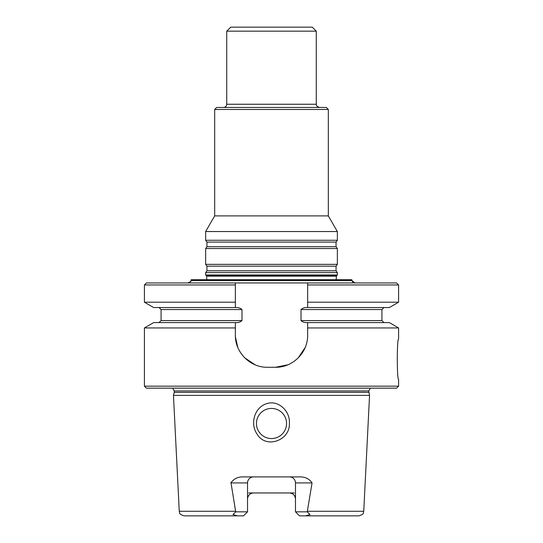 <?xml version="1.0" encoding="UTF-8"?>
<svg xmlns="http://www.w3.org/2000/svg" width="543" height="543" viewBox="0 0 543 543"><rect width="100%" height="100%" fill="white"/><g stroke="black" fill="none" stroke-linecap="round" stroke-linejoin="round"><path stroke-width="0.81" d="M286.561 423.492A15.061 15.061 0 0 0 271.507 408.431A15.061 15.061 0 0 0 256.445 423.492A15.061 15.061 0 0 0 271.507 438.547A15.061 15.061 0 0 0 286.561 423.492A15.061 15.061 0 0 0 271.507 408.431A15.061 15.061 0 0 0 256.445 423.492A15.061 15.061 0 0 0 271.507 438.547A15.061 15.061 0 0 0 286.561 423.492M235.363 282.944L235.363 284.953L144.411 284.953L146.42 282.944L307.643 282.944L307.643 284.953L307.643 282.944L307.643 284.953L307.643 282.944L235.363 282.944L235.363 302.2L144.411 302.2L153.655 307.542L235.363 307.542C237.99 307.311 240.196 307.983 241.995 309.551L241.995 320.594C240.196 322.155 237.99 322.827 235.363 322.596L153.655 322.596L144.411 327.938L144.411 386.148L398.596 386.148L398.596 379.319C396.872 380.507 396.865 337.963 398.596 339.165L398.596 327.938L307.643 327.938L307.643 335.146C307.962 352.502 292.792 367.597 275.518 367.272L267.489 367.272C250.167 367.597 235.044 352.461 235.363 335.146L235.363 327.938L144.411 327.938M298.222 357.878A32.125 32.125 0 0 0 298.229 357.871A32.125 32.125 0 0 1 298.222 357.878L305.173 347.5M287.851 364.815L275.518 367.272M255.156 364.815L244.784 357.871M237.834 347.5L235.418 336.986M398.596 327.938L389.351 322.596L307.643 322.596C305.017 322.827 302.804 322.155 301.012 320.594L301.012 309.551C302.818 307.983 305.023 307.311 307.643 307.542L307.643 302.2L398.596 302.2L389.351 307.542L307.643 307.542C305.023 307.311 302.818 307.983 301.012 309.551L301.012 320.594C302.804 322.155 305.017 322.827 307.643 322.596L307.643 327.938M271.507 438.547A15.061 15.061 0 0 0 284.546 415.958A15.061 15.061 0 0 0 258.461 415.958A15.061 15.061 0 0 0 271.507 438.547A15.061 15.061 0 0 0 284.546 415.958A15.061 15.061 0 0 0 258.461 415.958A15.061 15.061 0 0 0 271.507 438.547M191.088 280.534L351.918 280.534L355.027 282.944C353.079 282.754 352.007 281.681 351.816 279.733L191.19 279.733C190.145 280.751 193.342 280.446 187.98 282.944C191.991 281.647 190.396 281.165 191.088 280.534M206.252 275.729L336.755 275.729L336.416 276.17L337.359 274.941L205.648 274.941L206.252 275.729M336.185 279.733L336.416 276.17L206.591 276.17L206.822 279.733L206.591 276.17L336.416 276.17L336.185 279.733M235.363 302.2L235.363 307.542C237.99 307.311 240.196 307.983 241.995 309.551L241.995 320.594C240.196 322.155 237.99 322.827 235.363 322.596L235.363 327.938M307.643 282.944L396.587 282.944L398.596 284.953L398.596 302.2M307.643 302.2L307.643 284.953L398.596 284.953M237.508 515.85L232.974 514.567L235.757 511.832L235.621 511.275L179.258 511.275C180.222 512.687 177.697 513.739 184.07 515.85L243.515 515.85L247.533 511.832L247.533 482.924A6.021 6.021 0 0 1 253.554 476.897A6.021 6.021 0 0 0 247.533 482.924L230.945 482.924C233.558 479.014 237.406 477.005 242.483 476.897L300.523 476.897C305.607 477.005 309.456 479.014 312.062 482.924L307.25 511.832L295.473 511.832L295.473 482.924A6.021 6.021 0 0 0 289.453 476.897M294.272 492.963L289.453 492.963C293.057 493.261 295.066 495.27 295.473 498.983A6.021 6.021 0 0 0 291.951 493.506M289.453 492.963L248.735 492.963M247.533 498.983A6.021 6.021 0 0 1 250.581 493.743A6.021 6.021 0 0 0 247.533 498.983C247.941 495.27 249.943 493.268 253.554 492.963M235.757 511.832L247.533 511.832M235.621 511.275L230.931 482.367M370.401 388.157L368.745 390.967L369.545 395.379L173.461 395.379L179.258 511.275M257.063 434.095C249.861 423.866 254.423 407.42 266.599 403.687C278.647 399.607 290.519 411.621 289.371 423.492C290.254 440.278 266.002 449.4 257.063 434.095M307.386 511.275L363.749 511.275C362.785 512.687 365.31 513.739 358.937 515.85L299.492 515.85L295.473 511.832M305.499 515.85L310.033 514.567L307.25 511.832M368.745 392.385L174.262 392.385L173.461 395.379M398.596 386.148L396.587 388.157L146.42 388.157L144.411 386.148M226.73 31.168L316.277 31.168L312.259 27.15L230.748 27.15L226.73 31.168L226.73 104.249C226.54 106.204 225.467 107.27 223.519 107.46M316.277 31.168L316.277 104.249C316.786 104.697 314.899 105.647 319.488 107.46M328.325 109.469L214.682 109.469L216.691 107.46L326.316 107.46L328.325 109.469L328.325 215.897L214.682 215.897L205.648 231.542L205.648 240.264L337.359 240.264L337.359 231.542L205.648 231.542M328.325 215.897L337.359 231.542M336.076 246.698L206.931 246.698L205.648 248.531L337.359 248.531L336.076 246.698L336.076 242.09L337.359 240.264M337.359 248.531L337.359 264.353L205.648 264.353L205.648 248.531M336.076 270.794L206.931 270.794L205.648 272.62L337.359 272.62L336.076 270.794L336.076 266.185L337.359 264.353M337.359 272.62L337.359 274.941M241.995 320.594L161.074 320.594L159.065 322.596L161.074 320.594L241.995 320.594M381.933 320.594L301.012 320.594L381.933 320.594L383.942 322.596L381.933 320.594L381.933 309.551L301.012 309.551L381.933 309.551L383.942 307.542L381.933 309.551L381.933 320.594M241.995 309.551L161.074 309.551L159.065 307.542L161.074 309.551L161.074 320.594L161.074 309.551L241.995 309.551M368.745 390.967L174.262 390.967L174.262 392.385M312.062 482.924L295.473 482.924M226.73 104.249L316.277 104.249M336.076 242.09L206.931 242.09L205.648 240.264M336.076 266.185L206.931 266.185L205.648 264.353M144.411 284.953L144.411 302.2M363.749 511.275L369.545 395.379M174.262 390.967L172.606 388.157M214.682 109.469L214.682 215.897M206.931 242.09L206.931 246.698M206.931 266.185L206.931 270.794M205.648 272.62L205.648 274.941"/></g></svg>
